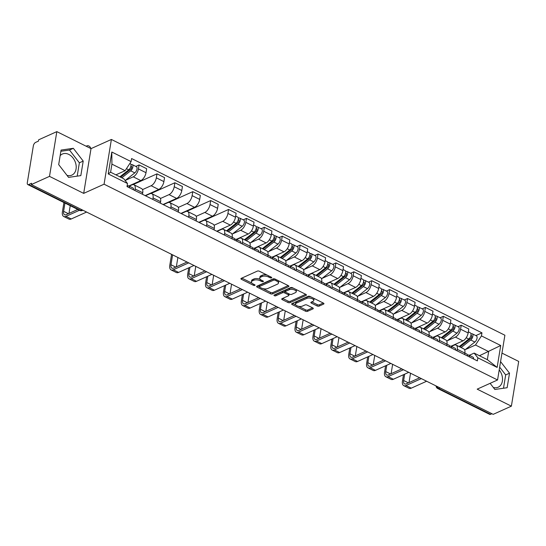 <?xml version="1.0" encoding="UTF-8"?>
<svg xmlns="http://www.w3.org/2000/svg" width="546" height="546" viewBox="0 0 546 546"><rect width="100%" height="100%" fill="white"/><g stroke="black" fill="none" stroke-linecap="round" stroke-linejoin="round"><path stroke-width="0.82" d="M271.519 277.88A1.017 0.464 -170.7 0 0 271.737 277.655A1.017 0.464 -170.7 0 0 271.362 277.204L259.398 271.253A1.454 0.655 -170.7 0 0 257.371 271.096L241.23 278.371A1.454 0.655 -170.7 0 0 240.922 278.699A1.454 0.655 -170.7 0 0 241.455 279.334L253.419 285.285A1.017 0.464 -170.7 0 0 254.839 285.394A1.017 0.464 -170.7 0 0 255.057 285.169A1.017 0.464 -170.7 0 0 254.675 284.725L253.132 283.954A4.655 2.109 -170.7 0 1 251.406 281.907A4.655 2.109 -170.7 0 1 252.395 280.869L253.74 280.262A4.655 2.109 -170.7 0 1 260.217 280.76L261.766 281.531A1.017 0.464 -170.7 0 0 263.179 281.64A1.017 0.464 -170.7 0 0 263.397 281.408A1.017 0.464 -170.7 0 0 263.022 280.965L261.473 280.194A4.655 2.109 -170.7 0 1 259.746 278.146A4.655 2.109 -170.7 0 1 260.735 277.109L262.08 276.501A4.655 2.109 -170.7 0 1 268.557 276.999L270.106 277.771A1.017 0.464 -170.7 0 0 271.519 277.88M60.149 155.685A11.562 8.518 -114.3 0 1 62.36 154.033A11.562 8.518 -114.3 0 1 68.776 154.402A11.562 8.518 -114.3 0 1 76.065 165.083A11.562 8.518 -114.3 0 1 71.86 175.116A11.562 8.518 -114.3 0 1 67.008 175.362M317.089 305.951A1.454 0.655 -170.7 0 0 319.117 306.108L323.642 304.067A1.454 0.655 -170.7 0 0 323.955 303.74A1.454 0.655 -170.7 0 0 323.416 303.105L310.128 296.492A1.454 0.655 -170.7 0 0 308.101 296.335L291.96 303.61A1.454 0.655 -170.7 0 0 291.646 303.938A1.454 0.655 -170.7 0 0 292.185 304.572L305.473 311.186A1.454 0.655 -170.7 0 0 307.5 311.343L312.967 308.879A1.454 0.655 -170.7 0 0 313.281 308.551A1.454 0.655 -170.7 0 0 312.742 307.91L307.057 305.084A1.454 0.655 -170.7 0 0 305.03 304.927L302.32 306.149A3.89 1.761 -170.7 0 1 297.898 306.129A3.89 1.761 -170.7 0 1 295.468 304.02A3.89 1.761 -170.7 0 1 296.294 303.153L306.92 298.362A3.89 1.761 -170.7 0 1 311.336 298.389A3.89 1.761 -170.7 0 1 313.773 300.491A3.89 1.761 -170.7 0 1 312.947 301.358L311.172 302.156A1.454 0.655 -170.7 0 0 310.865 302.484A1.454 0.655 -170.7 0 0 311.404 303.126L317.089 305.951L317.301 304.648A1.454 0.655 -170.7 0 0 319.328 304.805L323.266 303.03M83.688 193.38L91.018 148.635L56.832 131.627L49.502 176.365L83.688 193.38L104.068 184.193L497.563 379.975L477.184 389.155L511.377 406.163L493.188 414.353L31.32 184.562L31.532 183.258L28.699 184.534L80.671 210.387A2.962 2.184 65.7 0 0 82.316 210.483L82.896 210.224M49.502 176.365L31.32 184.562M288.622 286.643A1.454 0.655 -170.7 0 0 288.93 286.316A1.454 0.655 -170.7 0 0 288.39 285.681L275.102 279.067A1.454 0.655 -170.7 0 0 273.082 278.91L256.941 286.186A1.454 0.655 -170.7 0 0 256.627 286.514A1.454 0.655 -170.7 0 0 257.166 287.148L270.454 293.762A1.454 0.655 -170.7 0 0 272.474 293.919L288.622 286.643L288.738 285.913M292.615 287.783L305.903 294.39A1.454 0.655 -170.7 0 1 306.442 295.031A1.454 0.655 -170.7 0 1 306.135 295.359L289.987 302.627A1.454 0.655 -170.7 0 1 287.967 302.477L282.275 299.645A1.454 0.655 -170.7 0 1 281.736 299.003A1.454 0.655 -170.7 0 1 282.05 298.682L288.595 295.727A1.454 0.655 -170.7 0 0 288.909 295.406A1.454 0.655 -170.7 0 0 288.37 294.765L284.596 292.888A1.454 0.655 -170.7 0 0 282.569 292.731L275.757 295.802A1.017 0.464 -170.7 0 1 274.597 295.796A1.017 0.464 -170.7 0 1 273.962 295.25A1.017 0.464 -170.7 0 1 274.181 295.017L290.595 287.626A1.454 0.655 -170.7 0 1 292.615 287.783M499.208 369.929A11.562 8.518 -114.3 0 1 498.164 387.216A11.562 8.518 -114.3 0 1 493.318 387.462M56.832 131.627L38.643 139.817L38.432 141.127L35.599 142.404A2.962 1.488 -63.5 0 0 33.347 145.83L27.3 182.746A2.962 1.488 -63.5 0 0 27.805 184.575A2.962 1.488 -63.5 0 0 28.699 184.534M91.018 148.635L111.391 139.455L504.893 335.23L497.563 379.975M511.377 406.163L518.7 361.425L501.965 353.098M491.919 413.725L490.567 414.325A2.962 1.488 116.5 0 1 489.68 414.373L437.708 388.513A2.962 1.488 -63.5 0 0 438.602 388.472L490.567 414.325M129.231 186.118L131.927 184.91A6.818 3.426 116.5 0 1 133.982 184.801A6.818 3.426 116.5 0 1 135.149 189.012L134.903 190.506M128.904 185.954L140.82 180.59A6.818 3.426 -63.5 0 0 146.007 172.693L138.438 168.926A6.818 3.426 116.5 0 1 133.251 176.822L125.252 180.426M138.438 168.926L139.087 164.947L135.838 166.414M142.472 194.274L142.718 192.779A6.818 3.426 -63.5 0 0 141.55 188.568L133.982 184.801M146.007 172.693L146.656 168.714L139.087 164.947M145.475 195.768L149.822 193.81A6.818 3.426 116.5 0 1 151.877 193.707A6.818 3.426 116.5 0 1 153.044 197.918L152.798 199.413M133.094 184.616L156.982 173.853L156.333 177.832A6.818 3.426 116.5 0 1 151.146 185.722L142.492 189.619M160.367 203.18L160.613 201.686A6.818 3.426 -63.5 0 0 159.446 197.475L151.877 193.707M145.147 195.605L158.715 189.489A6.818 3.426 -63.5 0 0 163.902 181.6L164.558 177.621L156.982 173.853M163.37 204.675L167.718 202.716A6.818 3.426 116.5 0 1 169.772 202.614A6.818 3.426 116.5 0 1 170.939 206.825L170.693 208.319M150.989 193.523L174.877 182.753L174.229 186.732A6.818 3.426 116.5 0 1 169.042 194.629L160.394 198.526M178.269 212.087L178.508 210.592A6.818 3.426 -63.5 0 0 177.341 206.381L169.772 202.614M163.042 204.511L176.617 198.396A6.818 3.426 -63.5 0 0 181.798 190.499L182.453 186.52L174.877 182.753M181.265 213.575L185.613 211.623A6.818 3.426 116.5 0 1 187.667 211.514A6.818 3.426 116.5 0 1 188.834 215.725L188.588 217.219M168.885 202.423L192.779 191.66L192.124 195.639A6.818 3.426 116.5 0 1 186.937 203.535L178.289 207.432M196.164 220.987L196.41 219.492A6.818 3.426 -63.5 0 0 195.243 215.281L187.667 211.514M180.938 213.411L194.512 207.303A6.818 3.426 -63.5 0 0 199.7 199.406L200.348 195.427L192.779 191.66M199.167 222.481L203.515 220.523A6.818 3.426 116.5 0 1 205.569 220.42A6.818 3.426 116.5 0 1 206.729 224.631L206.49 226.126M186.78 211.329L210.674 200.566L210.019 204.545A6.818 3.426 116.5 0 1 204.839 212.435L196.185 216.332M214.059 229.893L214.305 228.399A6.818 3.426 -63.5 0 0 213.138 224.188L205.569 220.42M198.833 222.318L212.408 216.202A6.818 3.426 -63.5 0 0 217.595 208.313L218.243 204.334L210.674 200.566M217.062 231.388L221.41 229.429A6.818 3.426 116.5 0 1 223.464 229.327A6.818 3.426 116.5 0 1 224.631 233.531L224.386 235.033M204.682 220.236L228.569 209.466L227.921 213.445A6.818 3.426 116.5 0 1 222.734 221.342L214.08 225.239M231.954 238.793L232.2 237.298A6.818 3.426 -63.5 0 0 231.033 233.094L223.464 229.327M216.735 231.224L230.303 225.109A6.818 3.426 -63.5 0 0 235.49 217.212L236.138 213.233L228.569 209.466M236.616 239.544L239.305 238.329A6.818 3.426 116.5 0 1 241.359 238.227A6.818 3.426 116.5 0 1 242.526 242.438L242.281 243.932M243.216 219.833L246.464 218.373L245.816 222.352A6.818 3.426 116.5 0 1 240.629 230.248L232.63 233.845M249.85 247.7L250.095 246.205A6.818 3.426 -63.5 0 0 248.928 241.994L241.359 238.227M236.281 239.38L248.198 234.009A6.818 3.426 -63.5 0 0 253.385 226.119L254.04 222.14L246.464 218.373M254.511 248.45L257.2 247.236A6.818 3.426 116.5 0 1 259.254 247.133A6.818 3.426 116.5 0 1 260.422 251.344L260.176 252.839M261.111 228.74L264.36 227.279L263.711 231.258A6.818 3.426 116.5 0 1 258.524 239.148L250.525 242.752M267.752 256.606L267.99 255.112A6.818 3.426 -63.5 0 0 266.83 250.901L259.254 247.133M254.183 248.287L266.1 242.915A6.818 3.426 -63.5 0 0 271.28 235.019L271.935 231.047L264.36 227.279M272.406 257.35L275.095 256.142A6.818 3.426 116.5 0 1 277.15 256.033A6.818 3.426 116.5 0 1 278.317 260.244L278.071 261.739M279.013 237.647L282.262 236.179L281.606 240.158A6.818 3.426 116.5 0 1 276.419 248.055L268.427 251.658M285.647 265.506L285.892 264.011A6.818 3.426 -63.5 0 0 284.725 259.8L277.15 256.033M272.079 257.186L283.995 251.822A6.818 3.426 -63.5 0 0 289.182 243.925L289.83 239.947L282.262 236.179M290.301 266.257L292.997 265.042A6.818 3.426 116.5 0 1 295.052 264.94A6.818 3.426 116.5 0 1 296.212 269.151L295.973 270.645M296.908 246.546L300.157 245.086L299.501 249.065A6.818 3.426 116.5 0 1 294.321 256.954L286.322 260.558M303.542 274.413L303.788 272.918A6.818 3.426 -63.5 0 0 302.62 268.707L295.052 264.94M289.974 266.093L301.89 260.722A6.818 3.426 -63.5 0 0 307.077 252.832L307.726 248.853L300.157 245.086M308.197 275.164L310.892 273.949A6.818 3.426 116.5 0 1 312.947 273.846A6.818 3.426 116.5 0 1 314.114 278.057L313.868 279.552M314.803 255.453L318.052 253.992L317.403 257.965A6.818 3.426 116.5 0 1 312.216 265.861L304.218 269.465M321.437 283.319L321.683 281.825A6.818 3.426 -63.5 0 0 320.516 277.614L312.947 273.846M307.869 275L319.785 269.628A6.818 3.426 -63.5 0 0 324.972 261.732L325.628 257.753L318.052 253.992M326.099 284.063L328.788 282.855A6.818 3.426 116.5 0 1 330.842 282.746A6.818 3.426 116.5 0 1 332.009 286.957L331.763 288.452M332.698 264.36L335.947 262.892L335.299 266.871A6.818 3.426 116.5 0 1 330.112 274.768L322.113 278.371M339.332 292.219L339.578 290.725A6.818 3.426 -63.5 0 0 338.411 286.514L330.842 282.746M325.764 283.9L337.681 278.535A6.818 3.426 -63.5 0 0 342.868 270.639L343.523 266.66L335.947 262.892M343.994 292.97L346.683 291.755A6.818 3.426 116.5 0 1 348.737 291.653A6.818 3.426 116.5 0 1 349.904 295.864L349.658 297.358M350.593 273.259L353.849 271.799L353.194 275.778A6.818 3.426 116.5 0 1 348.007 283.667L340.015 287.271M357.234 301.126L357.48 299.631A6.818 3.426 -63.5 0 0 356.313 295.42L348.737 291.653M343.666 292.806L355.582 287.435A6.818 3.426 -63.5 0 0 360.769 279.545L361.418 275.566L353.849 271.799M361.889 301.877L364.578 300.662A6.818 3.426 116.5 0 1 366.632 300.559A6.818 3.426 116.5 0 1 367.799 304.77L367.554 306.265M368.495 282.166L371.744 280.699L371.089 284.678A6.818 3.426 116.5 0 1 365.902 292.574L357.91 296.178M375.129 310.032L375.375 308.531A6.818 3.426 -63.5 0 0 374.208 304.327L366.632 300.559M361.561 301.713L373.478 296.341A6.818 3.426 -63.5 0 0 378.665 288.445L379.313 284.466L371.744 280.699M379.784 310.776L382.48 309.568A6.818 3.426 116.5 0 1 384.534 309.459A6.818 3.426 116.5 0 1 385.701 313.67L385.456 315.165M386.391 291.073L389.639 289.605L388.991 293.584A6.818 3.426 116.5 0 1 383.804 301.481L375.805 305.084M393.024 318.932L393.27 317.438A6.818 3.426 -63.5 0 0 392.103 313.227L384.534 309.459M379.456 310.613L391.373 305.248A6.818 3.426 -63.5 0 0 396.56 297.352L397.208 293.373L389.639 289.605M397.679 319.683L400.375 318.468A6.818 3.426 116.5 0 1 402.429 318.366A6.818 3.426 116.5 0 1 403.596 322.577L403.351 324.071M404.286 299.972L407.534 298.512L406.886 302.491A6.818 3.426 116.5 0 1 401.699 310.381L393.7 313.984M410.92 327.839L411.165 326.344A6.818 3.426 -63.5 0 0 409.998 322.133L402.429 318.366M397.352 319.519L409.268 314.148A6.818 3.426 -63.5 0 0 414.455 306.258L415.11 302.279L407.534 298.512M415.581 328.583L418.27 327.375A6.818 3.426 116.5 0 1 420.324 327.272A6.818 3.426 116.5 0 1 421.492 331.477L421.246 332.978M422.181 308.879L425.43 307.412L424.781 311.391A6.818 3.426 116.5 0 1 419.594 319.287L411.595 322.891M428.822 336.739L429.06 335.244A6.818 3.426 -63.5 0 0 427.893 331.04L420.324 327.272M415.247 328.419L427.17 323.055A6.818 3.426 -63.5 0 0 432.35 315.158L433.005 311.179L425.43 307.412M433.476 337.489L436.165 336.275A6.818 3.426 116.5 0 1 438.22 336.172A6.818 3.426 116.5 0 1 439.387 340.383L439.141 341.878M440.076 317.779L443.332 316.318L442.676 320.297A6.818 3.426 116.5 0 1 437.489 328.187L429.497 331.791M446.717 345.645L446.962 344.151A6.818 3.426 -63.5 0 0 445.795 339.94L438.22 336.172M433.149 337.326L445.065 331.954A6.818 3.426 -63.5 0 0 450.252 324.065L450.9 320.086L443.332 316.318M451.371 346.396L454.067 345.181A6.818 3.426 116.5 0 1 456.122 345.079A6.818 3.426 116.5 0 1 457.282 349.29L457.043 350.785M457.978 326.685L461.227 325.225L460.571 329.197A6.818 3.426 116.5 0 1 455.391 337.094L447.392 340.697M464.612 354.552L464.858 353.057A6.818 3.426 -63.5 0 0 463.69 348.846L456.122 345.079M451.044 346.232L462.96 340.861A6.818 3.426 -63.5 0 0 468.147 332.964L468.796 328.992L461.227 325.225M115.895 174.85L125.116 170.693L111.923 164.128L110.599 172.215L123.792 178.781L127.505 183.511L127 186.582L477.361 360.892L477.866 357.828L474.153 353.098L487.346 359.664L488.67 351.576L475.477 345.011L465.288 349.604M127.505 183.511L108.231 173.921L111.821 152.013L131.095 161.602L125.116 170.693M475.477 345.011L481.456 335.913L481.954 332.848L131.593 158.531L131.095 161.602M481.456 335.913L500.723 345.502L497.14 367.417L477.866 357.828M104.068 184.193L111.391 139.455M83.21 161.084L73.328 148.307L61.07 150.068L58.688 164.605L68.571 177.382L80.828 175.621L83.21 161.084L79.368 162.817L69.492 150.041L60.872 151.276M490.117 383.326L494.874 389.482L507.138 387.721L509.514 373.184L500.566 361.616M479.443 355.733L500.723 345.502M469.267 355.296L474.153 353.098M475.873 335.592L481.954 332.848M108.231 173.921L110.599 172.215M111.821 152.013L111.923 164.128M487.346 359.664L497.14 367.417M77.191 176.14L79.368 162.817M69.492 150.041L73.328 148.307M503.494 388.24L505.678 374.918L499.665 367.137M505.678 374.918L509.514 373.184M267.117 275.095A4.655 2.109 -170.7 0 0 262.298 275.198L262.08 276.501M259.746 278.146L259.957 276.842A4.655 2.109 -170.7 0 1 260.954 275.805L262.298 275.198M260.285 279.388A4.655 2.109 -170.7 0 0 253.958 278.958L253.74 280.262M251.406 281.907L251.617 280.603A4.655 2.109 -170.7 0 1 252.607 279.559L253.958 278.958M241.817 278.105L251.945 283.142M262.947 288.616L270.666 292.458A1.454 0.655 -170.7 0 0 272.693 292.615L288.247 285.606M257.528 285.92L259.282 286.793M275.088 280.248A1.017 0.464 -170.7 0 0 273.669 280.139L259.5 286.527A1.017 0.464 -170.7 0 0 259.282 286.752A1.017 0.464 -170.7 0 0 259.664 287.203L261.295 288.015A4.655 2.109 -170.7 0 0 267.765 288.513L277.457 284.152A4.655 2.109 -170.7 0 0 278.446 283.108A4.655 2.109 -170.7 0 0 276.72 281.06L275.088 280.248L275.266 279.149M274.024 278.788A1.017 0.464 -170.7 0 0 273.887 278.835L273.669 280.139M259.282 286.752L259.5 285.449A1.017 0.464 -170.7 0 1 259.712 285.224L273.887 278.835M278.446 283.108L278.658 281.804A4.655 2.109 -170.7 0 0 278.119 280.569M305.753 294.314L290.199 301.324L289.987 302.627M282.637 298.416L288.179 301.167A1.454 0.655 -170.7 0 0 290.199 301.324M288.909 295.406L289.121 294.103A1.454 0.655 -170.7 0 0 289.107 293.939M285.326 291.844L284.807 291.584A1.454 0.655 -170.7 0 0 282.787 291.428L275.969 294.499L275.757 295.802M275.17 294.574A1.017 0.464 -170.7 0 0 275.969 294.499M295.393 292.67A3.89 1.761 -170.7 0 0 296.219 291.796A3.89 1.761 -170.7 0 0 293.782 289.694A3.89 1.761 -170.7 0 0 289.366 289.673L285.619 291.359A1.454 0.655 -170.7 0 0 285.312 291.687A1.454 0.655 -170.7 0 0 285.851 292.322L289.626 294.198A1.454 0.655 -170.7 0 0 291.646 294.355L295.393 292.67M296.219 291.796L296.43 290.492A3.89 1.761 -170.7 0 0 295.973 289.448M293.639 288.288A3.89 1.761 -170.7 0 0 289.578 288.37L289.366 289.673M285.312 291.687L285.524 290.376A1.454 0.655 -170.7 0 1 285.838 290.056L289.578 288.37M311.766 301.89L317.301 304.648M313.773 300.491L313.991 299.188A3.89 1.761 -170.7 0 0 313.609 298.225M311.022 296.935A3.89 1.761 -170.7 0 0 307.132 297.058L306.92 298.362M295.468 304.02L295.679 302.716A3.89 1.761 -170.7 0 1 296.505 301.849L307.132 297.058M298.43 306.272L305.692 309.882A1.454 0.655 -170.7 0 0 307.712 310.039L312.592 307.842M292.547 303.344L295.843 304.982M90.861 148.56A3.406 2.512 65.7 0 0 86.944 145.857A3.406 2.512 65.7 0 0 86.329 146.301M120.646 177.218L130.637 169.321A1.781 0.894 -63.5 0 0 131.647 167.677A1.781 0.894 -63.5 0 0 131.388 166.353A1.781 0.894 -63.5 0 0 130.856 166.38L130.883 166.209M121.833 177.805L130.685 170.816A3.706 1.863 -63.5 0 0 132.78 167.39A3.706 1.863 -63.5 0 0 132.248 164.626A3.706 1.863 -63.5 0 0 131.129 164.68L130.924 164.578M125.143 180.508L134.814 172.87A3.706 1.863 -63.5 0 0 136.916 169.444A3.706 1.863 -63.5 0 0 136.377 166.68L132.248 164.626M124.604 173.109L127.491 171.806M130.842 166.373L131.688 166.796M119.881 176.836L128.733 169.847A3.706 1.863 -63.5 0 0 130.835 166.414A3.706 1.863 -63.5 0 0 130.296 163.657L129.88 163.445M130.965 165.691L131.129 164.68M127.218 185.278A3.706 1.863 116.5 0 1 127.498 186.828M64.954 203.057L63.602 211.316A5.556 2.791 -63.5 0 0 64.551 214.749A5.556 2.791 -63.5 0 0 66.23 214.66L77.798 209.452M127.443 185.838L128.235 185.79A3.706 1.863 116.5 0 1 128.767 185.886A3.706 1.863 116.5 0 1 129.45 187.797M128.767 185.886L132.896 187.94A3.706 1.863 116.5 0 1 133.579 189.851M79.457 210.271L65.95 216.359A7.487 3.761 116.5 0 1 63.691 216.475A7.487 3.761 116.5 0 1 62.415 211.848L63.937 202.552M86.596 212.06L71.226 218.98A7.487 3.761 116.5 0 1 68.973 219.096L63.691 216.475M70.229 205.685L68.96 213.431M227.286 231.224L238.015 222.748A1.781 0.894 -63.5 0 0 239.025 221.103A1.781 0.894 -63.5 0 0 238.773 219.779A1.781 0.894 -63.5 0 0 238.233 219.806L238.261 219.629M228.474 231.818L238.063 224.242A3.706 1.863 -63.5 0 0 240.165 220.809A3.706 1.863 -63.5 0 0 239.626 218.052A3.706 1.863 -63.5 0 0 238.513 218.107L238.309 218.004M232.05 234.309L242.192 226.297A3.706 1.863 -63.5 0 0 244.294 222.864A3.706 1.863 -63.5 0 0 243.755 220.106L239.626 218.052M231.982 226.535L234.869 225.232M226.522 230.849L236.111 223.273A3.706 1.863 -63.5 0 0 238.213 219.84A3.706 1.863 -63.5 0 0 237.681 217.083L235.674 216.086M221.765 229.286L222.741 228.515M238.349 219.117L238.513 218.107M232.193 237.346L234.193 238.343A3.706 1.863 116.5 0 1 234.876 240.247M172.597 254.852L170.98 264.742A5.556 2.791 -63.5 0 0 171.935 268.175A5.556 2.791 -63.5 0 0 173.608 268.086L187.039 262.032M234.821 239.264L235.613 239.216A3.706 1.863 116.5 0 1 236.145 239.312A3.706 1.863 116.5 0 1 236.827 241.223M236.145 239.312L240.274 241.366A3.706 1.863 116.5 0 1 240.957 243.277M188.684 262.865L173.328 269.785A7.487 3.761 116.5 0 1 171.075 269.895A7.487 3.761 116.5 0 1 169.792 265.274L171.581 254.347M193.973 265.486L178.603 272.406A7.487 3.761 116.5 0 1 176.351 272.522L171.075 269.895M177.88 257.48L176.344 266.858M245.181 240.131L255.917 231.654A1.781 0.894 -63.5 0 0 256.92 230.002A1.781 0.894 -63.5 0 0 256.668 228.678A1.781 0.894 -63.5 0 0 256.129 228.706L256.156 228.535M246.369 240.718L255.958 233.149A3.706 1.863 -63.5 0 0 258.06 229.716A3.706 1.863 -63.5 0 0 257.521 226.959A3.706 1.863 -63.5 0 0 256.408 227.013L256.204 226.911M249.945 243.216L260.087 235.203A3.706 1.863 -63.5 0 0 262.189 231.77A3.706 1.863 -63.5 0 0 261.657 229.013L257.521 226.959M249.877 235.442L252.771 234.138M256.122 228.699L256.968 229.122M244.417 239.749L254.013 232.18A3.706 1.863 -63.5 0 0 256.108 228.747A3.706 1.863 -63.5 0 0 255.576 225.983L253.569 224.986M239.66 238.192L240.636 237.421M256.245 228.016L256.408 227.013M250.088 246.253L252.095 247.249A3.706 1.863 116.5 0 1 252.771 249.153M189.912 267.315L188.875 273.642A5.556 2.791 -63.5 0 0 189.831 277.075A5.556 2.791 -63.5 0 0 191.503 276.993L204.934 270.939M252.723 248.171L253.508 248.116A3.706 1.863 116.5 0 1 254.04 248.218A3.706 1.863 116.5 0 1 254.723 250.123M254.04 248.218L258.169 250.273A3.706 1.863 116.5 0 1 258.852 252.177M206.579 271.772L191.223 278.685A7.487 3.761 116.5 0 1 188.971 278.801A7.487 3.761 116.5 0 1 187.688 274.181L188.725 267.847M211.868 274.392L196.505 281.313A7.487 3.761 116.5 0 1 194.246 281.429L188.971 278.801M195.775 266.38L194.24 275.757M263.076 249.031L273.812 240.554A1.781 0.894 -63.5 0 0 274.822 238.909A1.781 0.894 -63.5 0 0 274.563 237.585A1.781 0.894 -63.5 0 0 274.024 237.612L274.058 237.442M264.264 249.624L273.853 242.049A3.706 1.863 -63.5 0 0 275.955 238.622A3.706 1.863 -63.5 0 0 275.423 235.858A3.706 1.863 -63.5 0 0 274.304 235.913L274.099 235.811M267.84 252.115L277.989 244.11A3.706 1.863 -63.5 0 0 280.084 240.677A3.706 1.863 -63.5 0 0 279.552 237.913L275.423 235.858M267.772 244.342L270.666 243.045M262.312 248.655L271.908 241.079A3.706 1.863 -63.5 0 0 274.003 237.647A3.706 1.863 -63.5 0 0 273.471 234.889L271.471 233.893M257.555 247.099L258.538 246.321M274.14 236.923L274.304 235.913M267.984 255.153L269.99 256.149A3.706 1.863 116.5 0 1 270.673 258.06M207.814 276.215L206.777 282.548A5.556 2.791 -63.5 0 0 207.726 285.981A5.556 2.791 -63.5 0 0 209.398 285.892L222.829 279.845M270.618 257.07L271.403 257.023A3.706 1.863 116.5 0 1 271.942 257.118A3.706 1.863 116.5 0 1 272.618 259.029M271.942 257.118L276.071 259.173A3.706 1.863 116.5 0 1 276.754 261.084M224.481 280.671L209.125 287.592A7.487 3.761 116.5 0 1 206.866 287.708A7.487 3.761 116.5 0 1 205.589 283.081L206.62 276.754M229.764 283.292L214.401 290.219A7.487 3.761 116.5 0 1 212.141 290.329L206.866 287.708M213.67 275.286L212.135 284.664M280.972 257.937L291.707 249.461A1.781 0.894 -63.5 0 0 292.717 247.816A1.781 0.894 -63.5 0 0 292.458 246.492A1.781 0.894 -63.5 0 0 291.926 246.519L291.953 246.342M282.159 258.531L291.755 250.955A3.706 1.863 -63.5 0 0 293.85 247.522A3.706 1.863 -63.5 0 0 293.318 244.765A3.706 1.863 -63.5 0 0 292.199 244.82L291.994 244.717M285.735 261.022L295.884 253.01A3.706 1.863 -63.5 0 0 297.98 249.577A3.706 1.863 -63.5 0 0 297.447 246.819L293.318 244.765M285.667 253.248L288.561 251.945M291.912 246.512L292.758 246.935M280.214 257.562L289.803 249.986A3.706 1.863 -63.5 0 0 291.905 246.553A3.706 1.863 -63.5 0 0 291.366 243.796L289.366 242.799M275.45 255.999L276.433 255.228M292.035 245.823L292.199 244.82M298.867 266.844L309.602 258.367A1.781 0.894 -63.5 0 0 310.613 256.716A1.781 0.894 -63.5 0 0 310.353 255.391A1.781 0.894 -63.5 0 0 309.821 255.419L309.848 255.248M300.061 267.431L309.65 259.862A3.706 1.863 -63.5 0 0 311.752 256.429A3.706 1.863 -63.5 0 0 311.213 253.665A3.706 1.863 -63.5 0 0 310.101 253.726L309.889 253.624M303.631 269.929L313.779 261.916A3.706 1.863 -63.5 0 0 315.881 258.483A3.706 1.863 -63.5 0 0 315.342 255.719L311.213 253.665M303.569 262.155L306.456 260.851M298.109 266.462L307.698 258.893A3.706 1.863 -63.5 0 0 309.8 255.46A3.706 1.863 -63.5 0 0 309.261 252.696L307.262 251.699M293.352 264.906L294.328 264.134M309.93 254.729L310.101 253.726M316.769 275.744L327.504 267.267A1.781 0.894 -63.5 0 0 328.508 265.622A1.781 0.894 -63.5 0 0 328.255 264.298A1.781 0.894 -63.5 0 0 327.716 264.325L327.743 264.155M317.956 276.337L327.545 268.762A3.706 1.863 -63.5 0 0 329.647 265.336A3.706 1.863 -63.5 0 0 329.108 262.571A3.706 1.863 -63.5 0 0 327.996 262.626L327.791 262.524M321.533 278.829L331.675 270.816A3.706 1.863 -63.5 0 0 333.777 267.39A3.706 1.863 -63.5 0 0 333.237 264.626L329.108 262.571M321.464 271.055L324.351 269.751M316.004 275.368L325.593 267.793A3.706 1.863 -63.5 0 0 327.696 264.36A3.706 1.863 -63.5 0 0 327.163 261.602L325.157 260.606M311.247 273.812L312.223 273.034M327.832 263.636L327.996 262.626M334.664 284.65L345.4 276.174A1.781 0.894 -63.5 0 0 346.403 274.529A1.781 0.894 -63.5 0 0 346.15 273.198A1.781 0.894 -63.5 0 0 345.611 273.225L345.638 273.055M335.851 285.244L345.441 277.668A3.706 1.863 -63.5 0 0 347.543 274.235A3.706 1.863 -63.5 0 0 347.01 271.478A3.706 1.863 -63.5 0 0 345.891 271.533L345.686 271.43M339.428 287.735L349.57 279.723A3.706 1.863 -63.5 0 0 351.672 276.29A3.706 1.863 -63.5 0 0 351.139 273.532L347.01 271.478M339.359 279.962L342.253 278.658M333.899 284.268L343.495 276.699A3.706 1.863 -63.5 0 0 345.591 273.266A3.706 1.863 -63.5 0 0 345.058 270.509L343.052 269.512M329.142 282.712L330.125 281.941M345.727 272.536L345.891 271.533M352.559 293.557L363.295 285.08A1.781 0.894 -63.5 0 0 364.305 283.429A1.781 0.894 -63.5 0 0 364.046 282.105A1.781 0.894 -63.5 0 0 363.513 282.132L363.54 281.961M353.747 294.144L363.343 286.575A3.706 1.863 -63.5 0 0 365.438 283.142A3.706 1.863 -63.5 0 0 364.905 280.378A3.706 1.863 -63.5 0 0 363.786 280.439L363.581 280.337M357.323 296.642L367.472 288.629A3.706 1.863 -63.5 0 0 369.567 285.196A3.706 1.863 -63.5 0 0 369.035 282.432L364.905 280.378M357.255 288.868L360.148 287.565M363.5 282.125L364.346 282.548M351.801 293.175L361.391 285.599A3.706 1.863 -63.5 0 0 363.486 282.173A3.706 1.863 -63.5 0 0 362.953 279.409L360.954 278.412M347.038 291.619L348.02 290.841M363.622 281.443L363.786 280.439M370.454 302.457L381.19 293.98A1.781 0.894 -63.5 0 0 382.2 292.335A1.781 0.894 -63.5 0 0 381.941 291.011A1.781 0.894 -63.5 0 0 381.408 291.038L381.436 290.861M371.642 303.05L381.238 295.475A3.706 1.863 -63.5 0 0 383.333 292.042A3.706 1.863 -63.5 0 0 382.801 289.284A3.706 1.863 -63.5 0 0 381.681 289.339L381.477 289.237M375.218 305.542L385.367 297.529A3.706 1.863 -63.5 0 0 387.469 294.103A3.706 1.863 -63.5 0 0 386.93 291.339L382.801 289.284M375.157 297.768L378.044 296.464M381.395 291.032L382.241 291.455M369.697 302.081L379.286 294.506A3.706 1.863 -63.5 0 0 381.388 291.073A3.706 1.863 -63.5 0 0 380.849 288.315L378.849 287.319M364.933 300.518L365.916 299.747M381.517 290.349L381.681 289.339M388.349 311.363L399.085 302.887A1.781 0.894 -63.5 0 0 400.095 301.242A1.781 0.894 -63.5 0 0 399.836 299.911A1.781 0.894 -63.5 0 0 399.303 299.938L399.331 299.768M389.544 311.957L399.133 304.381A3.706 1.863 -63.5 0 0 401.235 300.948A3.706 1.863 -63.5 0 0 400.696 298.191A3.706 1.863 -63.5 0 0 399.583 298.246L399.379 298.143M393.113 314.448L403.262 306.436A3.706 1.863 -63.5 0 0 405.364 303.003A3.706 1.863 -63.5 0 0 404.825 300.245L400.696 298.191M393.052 306.675L395.939 305.371M387.592 310.981L397.181 303.412A3.706 1.863 -63.5 0 0 399.283 299.979A3.706 1.863 -63.5 0 0 398.744 297.215L396.744 296.219M382.835 309.425L383.811 308.654M399.413 299.249L399.583 298.246M406.251 320.263L416.987 311.786A1.781 0.894 -63.5 0 0 417.99 310.142A1.781 0.894 -63.5 0 0 417.738 308.818A1.781 0.894 -63.5 0 0 417.199 308.845L417.226 308.674M407.439 320.857L417.028 313.288A3.706 1.863 -63.5 0 0 419.13 309.855A3.706 1.863 -63.5 0 0 418.591 307.091A3.706 1.863 -63.5 0 0 417.478 307.145L417.274 307.05M411.015 323.348L421.157 315.342A3.706 1.863 -63.5 0 0 423.259 311.909A3.706 1.863 -63.5 0 0 422.727 309.145L418.591 307.091M410.947 315.574L413.834 314.278M417.192 308.838L418.038 309.261M405.487 319.888L415.076 312.312A3.706 1.863 -63.5 0 0 417.178 308.886A3.706 1.863 -63.5 0 0 416.646 306.122L414.639 305.125M400.73 318.332L401.706 317.554M417.315 308.156L417.478 307.145M424.146 329.17L434.882 320.693A1.781 0.894 -63.5 0 0 435.892 319.048A1.781 0.894 -63.5 0 0 435.633 317.724A1.781 0.894 -63.5 0 0 435.094 317.752L435.121 317.574M425.334 329.764L434.923 322.188A3.706 1.863 -63.5 0 0 437.025 318.755A3.706 1.863 -63.5 0 0 436.493 315.998A3.706 1.863 -63.5 0 0 435.374 316.052L435.169 315.95M428.91 332.255L439.059 324.242A3.706 1.863 -63.5 0 0 441.154 320.809A3.706 1.863 -63.5 0 0 440.622 318.052L436.493 315.998M428.842 324.481L431.736 323.177M423.382 328.794L432.978 321.219A3.706 1.863 -63.5 0 0 435.073 317.786A3.706 1.863 -63.5 0 0 434.541 315.028L432.534 314.032M418.625 327.231L419.608 326.46M435.21 317.055L435.374 316.052M442.042 338.076L452.777 329.6A1.781 0.894 -63.5 0 0 453.787 327.948A1.781 0.894 -63.5 0 0 453.528 326.624A1.781 0.894 -63.5 0 0 452.996 326.651L453.023 326.481M443.229 338.663L452.825 331.094A3.706 1.863 -63.5 0 0 454.92 327.661A3.706 1.863 -63.5 0 0 454.388 324.897A3.706 1.863 -63.5 0 0 453.269 324.959L453.064 324.856M446.805 341.161L456.954 333.149A3.706 1.863 -63.5 0 0 459.05 329.716A3.706 1.863 -63.5 0 0 458.517 326.958L454.388 324.897M446.737 333.388L449.631 332.084M452.982 326.644L453.828 327.068M441.284 337.694L450.873 330.125A3.706 1.863 -63.5 0 0 452.975 326.692A3.706 1.863 -63.5 0 0 452.436 323.928L450.436 322.932M436.52 336.138L437.503 335.367M453.105 325.962L453.269 324.959M285.886 264.059L287.885 265.056A3.706 1.863 116.5 0 1 288.568 266.96M225.71 285.121L224.672 291.455A5.556 2.791 -63.5 0 0 225.621 294.881A5.556 2.791 -63.5 0 0 227.3 294.799L240.731 288.745M288.513 265.977L289.305 265.922A3.706 1.863 116.5 0 1 289.837 266.025A3.706 1.863 116.5 0 1 290.52 267.936M289.837 266.025L293.966 268.079A3.706 1.863 116.5 0 1 294.649 269.99M242.376 289.578L227.02 296.498A7.487 3.761 116.5 0 1 224.761 296.608A7.487 3.761 116.5 0 1 223.485 291.987L224.522 285.654M247.659 292.199L232.296 299.119A7.487 3.761 116.5 0 1 230.043 299.235L224.761 296.608M231.565 284.193L230.03 293.564M303.781 272.959L305.78 273.955A3.706 1.863 116.5 0 1 306.463 275.866M243.605 294.028L242.567 300.355A5.556 2.791 -63.5 0 0 243.516 303.788A5.556 2.791 -63.5 0 0 245.195 303.706L258.627 297.652M306.408 274.884L307.2 274.829A3.706 1.863 116.5 0 1 307.732 274.931A3.706 1.863 116.5 0 1 308.415 276.836M307.732 274.931L311.862 276.986A3.706 1.863 116.5 0 1 312.544 278.89M260.271 298.478L244.915 305.398A7.487 3.761 116.5 0 1 242.663 305.514A7.487 3.761 116.5 0 1 241.38 300.894L242.417 294.56M265.561 301.099L250.191 308.026A7.487 3.761 116.5 0 1 247.939 308.142L242.663 305.514M249.467 293.093L247.932 302.47M321.676 281.866L323.676 282.862A3.706 1.863 116.5 0 1 324.358 284.773M261.5 302.928L260.462 309.261A5.556 2.791 -63.5 0 0 261.418 312.694A5.556 2.791 -63.5 0 0 263.09 312.605L276.522 306.559M324.304 283.784L325.095 283.736A3.706 1.863 116.5 0 1 325.628 283.831A3.706 1.863 116.5 0 1 326.31 285.742M325.628 283.831L329.757 285.886A3.706 1.863 116.5 0 1 330.439 287.797M278.167 307.384L262.81 314.305A7.487 3.761 116.5 0 1 260.558 314.414A7.487 3.761 116.5 0 1 259.275 309.794L260.312 303.467M283.456 310.005L268.093 316.926A7.487 3.761 116.5 0 1 265.834 317.042L260.558 314.414M267.363 301.999L265.827 311.377M339.571 290.772L341.578 291.769A3.706 1.863 116.5 0 1 342.253 293.673M279.395 311.834L278.358 318.161A5.556 2.791 -63.5 0 0 279.313 321.594A5.556 2.791 -63.5 0 0 280.985 321.512L294.417 315.458M342.205 292.69L342.99 292.636A3.706 1.863 116.5 0 1 343.523 292.738A3.706 1.863 116.5 0 1 344.205 294.642M343.523 292.738L347.659 294.792A3.706 1.863 116.5 0 1 348.334 296.696M296.062 316.291L280.712 323.205A7.487 3.761 116.5 0 1 278.453 323.321A7.487 3.761 116.5 0 1 277.17 318.7L278.207 312.367M301.351 318.912L285.988 325.832A7.487 3.761 116.5 0 1 283.729 325.948L278.453 323.321M285.258 310.899L283.722 320.277M357.466 299.672L359.473 300.669A3.706 1.863 116.5 0 1 360.155 302.58M297.297 320.741L296.26 327.068A5.556 2.791 -63.5 0 0 297.208 330.501A5.556 2.791 -63.5 0 0 298.88 330.419L312.312 324.365M360.101 301.597L360.886 301.542A3.706 1.863 116.5 0 1 361.425 301.645A3.706 1.863 116.5 0 1 362.1 303.549M361.425 301.645L365.554 303.699A3.706 1.863 116.5 0 1 366.236 305.603M313.964 325.191L298.607 332.111A7.487 3.761 116.5 0 1 296.348 332.227A7.487 3.761 116.5 0 1 295.072 327.607L296.109 321.273M319.246 327.812L303.883 334.739A7.487 3.761 116.5 0 1 301.624 334.848L296.348 332.227M303.153 319.806L301.617 329.183M375.368 308.579L377.368 309.575A3.706 1.863 116.5 0 1 378.05 311.486M315.192 329.641L314.155 335.974A5.556 2.791 -63.5 0 0 315.103 339.407A5.556 2.791 -63.5 0 0 316.782 339.319L330.214 333.272M377.996 310.497L378.788 310.449A3.706 1.863 116.5 0 1 379.32 310.544A3.706 1.863 116.5 0 1 380.002 312.455M379.32 310.544L383.449 312.599A3.706 1.863 116.5 0 1 384.131 314.51M331.859 334.097L316.503 341.018A7.487 3.761 116.5 0 1 314.243 341.127A7.487 3.761 116.5 0 1 312.967 336.507L314.005 330.18M337.148 336.718L321.778 343.639A7.487 3.761 116.5 0 1 319.526 343.755L314.243 341.127M321.048 328.712L319.512 338.09M393.263 317.485L395.263 318.482A3.706 1.863 116.5 0 1 395.946 320.386M333.087 338.547L332.05 344.874A5.556 2.791 -63.5 0 0 332.999 348.307A5.556 2.791 -63.5 0 0 334.678 348.225L348.109 342.171M395.891 319.403L396.683 319.349A3.706 1.863 116.5 0 1 397.215 319.451A3.706 1.863 116.5 0 1 397.897 321.355M397.215 319.451L401.344 321.505A3.706 1.863 116.5 0 1 402.027 323.409M349.754 343.004L334.398 349.918A7.487 3.761 116.5 0 1 332.145 350.034A7.487 3.761 116.5 0 1 330.862 345.413L331.9 339.08M355.043 345.625L339.673 352.545A7.487 3.761 116.5 0 1 337.421 352.661L332.145 350.034M338.95 337.612L337.414 346.99M411.158 326.385L413.165 327.382A3.706 1.863 116.5 0 1 413.841 329.293M350.982 347.454L349.945 353.781A5.556 2.791 -63.5 0 0 350.901 357.214A5.556 2.791 -63.5 0 0 352.573 357.132L366.004 351.078M413.793 328.303L414.578 328.255A3.706 1.863 116.5 0 1 415.11 328.351A3.706 1.863 116.5 0 1 415.793 330.262M415.11 328.351L419.239 330.412A3.706 1.863 116.5 0 1 419.922 332.316M367.649 351.904L352.293 358.824A7.487 3.761 116.5 0 1 350.041 358.94A7.487 3.761 116.5 0 1 348.757 354.313L349.795 347.986M372.938 354.525L357.575 361.452A7.487 3.761 116.5 0 1 355.316 361.561L350.041 358.94M356.845 346.519L355.31 355.896M429.054 335.292L431.06 336.288A3.706 1.863 116.5 0 1 431.743 338.192M368.878 356.354L367.847 362.687A5.556 2.791 -63.5 0 0 368.796 366.12A5.556 2.791 -63.5 0 0 370.468 366.032L383.899 359.978M431.688 337.21L432.473 337.162A3.706 1.863 116.5 0 1 433.012 337.257A3.706 1.863 116.5 0 1 433.688 339.168M433.012 337.257L437.141 339.312A3.706 1.863 116.5 0 1 437.817 341.223M385.544 360.81L370.195 367.731A7.487 3.761 116.5 0 1 367.936 367.84A7.487 3.761 116.5 0 1 366.659 363.22L367.69 356.893M390.834 363.431L375.471 370.352A7.487 3.761 116.5 0 1 373.211 370.468L367.936 367.84M374.74 355.426L373.205 364.803M446.956 344.198L448.955 345.195A3.706 1.863 116.5 0 1 449.638 347.099M386.78 365.26L385.742 371.587A5.556 2.791 -63.5 0 0 386.691 375.02A5.556 2.791 -63.5 0 0 388.363 374.938L401.795 368.884M449.583 346.116L450.368 346.062A3.706 1.863 116.5 0 1 450.907 346.164A3.706 1.863 116.5 0 1 451.59 348.068M450.907 346.164L455.036 348.218A3.706 1.863 116.5 0 1 455.719 350.123M403.446 369.717L388.09 376.631A7.487 3.761 116.5 0 1 385.831 376.747A7.487 3.761 116.5 0 1 384.555 372.126L385.592 365.793M408.729 372.338L393.366 379.258A7.487 3.761 116.5 0 1 391.113 379.374L385.831 376.747M392.635 364.325L391.1 373.703M459.937 346.976L470.672 338.5A1.781 0.894 -63.5 0 0 471.683 336.855A1.781 0.894 -63.5 0 0 471.423 335.531A1.781 0.894 -63.5 0 0 470.891 335.558L470.918 335.387M461.131 347.57L470.72 339.994A3.706 1.863 -63.5 0 0 472.816 336.568A3.706 1.863 -63.5 0 0 472.283 333.804A3.706 1.863 -63.5 0 0 471.164 333.859L470.959 333.756M464.701 350.061L474.849 342.055A3.706 1.863 -63.5 0 0 476.951 338.622A3.706 1.863 -63.5 0 0 476.412 335.858L472.283 333.804M464.639 342.287L467.526 340.991M459.179 346.601L468.768 339.025A3.706 1.863 -63.5 0 0 470.87 335.592A3.706 1.863 -63.5 0 0 470.331 332.835L468.332 331.838M454.415 345.045L455.398 344.267M471 334.869L471.164 333.859M464.851 353.098L466.85 354.095A3.706 1.863 116.5 0 1 467.533 356.006M404.675 374.16L403.637 380.494A5.556 2.791 -63.5 0 0 404.586 383.927A5.556 2.791 -63.5 0 0 406.265 383.838L419.697 377.791M467.478 355.016L468.27 354.968A3.706 1.863 116.5 0 1 468.802 355.064A3.706 1.863 116.5 0 1 469.485 356.975M468.802 355.064L472.932 357.118A3.706 1.863 116.5 0 1 473.614 359.029M421.341 378.617L405.985 385.537A7.487 3.761 116.5 0 1 403.733 385.653A7.487 3.761 116.5 0 1 402.45 381.026L403.487 374.699M426.631 381.238L411.261 388.165A7.487 3.761 116.5 0 1 409.009 388.274L403.733 385.653M410.531 373.232L408.995 382.61M450.252 324.065L442.676 320.297M432.35 315.158L424.781 311.391M414.455 306.258L406.886 302.491M396.56 297.352L388.991 293.584M378.665 288.445L371.089 284.678M360.769 279.545L353.194 275.778M342.868 270.639L335.299 266.871M324.972 261.732L317.403 257.965M307.077 252.832L299.501 249.065M289.182 243.925L281.606 240.158M271.28 235.019L263.711 231.258M253.385 226.119L245.816 222.352M235.49 217.212L227.921 213.445M217.595 208.313L210.019 204.545M199.7 199.406L192.124 195.639M181.798 190.499L174.229 186.732M163.902 181.6L156.333 177.832M468.147 332.964L460.571 329.197M462.96 340.861L455.391 337.094M445.065 331.954L437.489 328.187M446.962 344.151L439.387 340.383M427.17 323.055L419.594 319.287M429.06 335.244L421.492 331.477M409.268 314.148L401.699 310.381M411.165 326.344L403.596 322.577M391.373 305.248L383.804 301.481M393.27 317.438L385.701 313.67M373.478 296.341L365.902 292.574M375.375 308.531L367.799 304.77M355.582 287.435L348.007 283.667M357.48 299.631L349.904 295.864M337.681 278.535L330.112 274.768M339.578 290.725L332.009 286.957M319.785 269.628L312.216 265.861M321.683 281.825L314.114 278.057M301.89 260.722L294.321 256.954M303.788 272.918L296.212 269.151M283.995 251.822L276.419 248.055M285.892 264.011L278.317 260.244M266.1 242.915L258.524 239.148M267.99 255.112L260.422 251.344M248.198 234.009L240.629 230.248M250.095 246.205L242.526 242.438M230.303 225.109L222.734 221.342M232.2 237.298L224.631 233.531M212.408 216.202L204.839 212.435M214.305 228.399L206.729 224.631M194.512 207.303L186.937 203.535M196.41 219.492L188.834 215.725M176.617 198.396L169.042 194.629M178.508 210.592L170.939 206.825M158.715 189.489L151.146 185.722M160.613 201.686L153.044 197.918M140.82 180.59L133.251 176.822M142.718 192.779L135.149 189.012M464.858 353.057L457.282 349.29M82.016 209.78L80.671 210.387A2.962 1.488 -63.5 0 1 79.777 210.435A2.962 2.962 0 0 0 82.316 210.483M439.946 387.865L438.602 388.472A2.962 2.184 65.7 0 1 436.875 386.336M268.734 275.901L268.557 276.999M260.954 275.805L260.735 277.109M261.944 280.426L261.766 281.531M260.422 279.511L260.217 280.76M252.607 279.559L252.395 280.869M253.603 284.186L253.419 285.285M241.646 278.18L241.455 279.334M270.284 276.672L270.106 277.771M272.693 292.615L272.474 293.919M270.666 292.458L270.454 293.762M257.357 285.995L257.166 287.148M259.712 285.224L259.5 286.527M276.904 279.962L276.72 281.06M306.251 294.622L306.135 295.359M288.179 301.167L287.967 302.477M282.466 298.491L282.275 299.645M288.547 293.666L288.37 294.765M284.807 291.584L284.596 292.888M282.787 291.428L282.569 292.731M285.838 290.056L285.619 291.359M311.595 301.972L311.404 303.126M296.505 301.849L296.294 303.153M313.09 308.142L312.967 308.879M307.712 310.039L307.5 311.343M305.692 309.882L305.473 311.186M292.376 303.419L292.185 304.572M323.764 303.337L323.642 304.067M319.328 304.805L319.117 306.108M130.685 170.816L134.814 172.87M126.426 168.7L128.733 169.847M71.226 218.98L65.95 216.359M68.38 213.691L63.602 211.316M238.233 219.806L239.073 220.222M238.063 224.242L242.192 226.297M233.565 222.004L236.111 223.273M178.603 272.406L173.328 269.785M175.757 267.117L170.98 264.742M255.958 233.149L260.087 235.203M251.46 230.91L254.013 232.18M196.505 281.313L191.223 278.685M193.659 276.023L188.875 273.642M274.024 237.612L274.863 238.029M273.853 242.049L277.989 244.11M269.362 239.817L271.908 241.079M214.401 290.219L209.125 287.592M211.555 284.923L206.777 282.548M291.755 250.955L295.884 253.01M287.257 248.717L289.803 249.986M309.821 255.419L310.66 255.835M309.65 259.862L313.779 261.916M305.153 257.623L307.698 258.893M327.716 264.325L328.555 264.742M327.545 268.762L331.675 270.816M323.048 266.53L325.593 267.793M345.611 273.225L346.451 273.642M345.441 277.668L349.57 279.723M340.95 275.43L343.495 276.699M363.343 286.575L367.472 288.629M358.845 284.336L361.391 285.599M381.238 295.475L385.367 297.529M376.74 293.243L379.286 294.506M399.303 299.938L400.143 300.355M399.133 304.381L403.262 306.436M394.635 302.143L397.181 303.412M417.028 313.288L421.157 315.342M412.53 311.049L415.076 312.312M435.094 317.752L435.933 318.168M434.923 322.188L439.059 324.242M430.432 319.949L432.978 321.219M452.825 331.094L456.954 333.149M448.327 328.856L450.873 330.125M232.296 299.119L227.02 296.498M229.45 293.83L224.672 291.455M250.191 308.026L244.915 305.398M247.345 302.737L242.567 300.355M268.093 316.926L262.81 314.305M265.24 311.636L260.462 309.261M285.988 325.832L280.712 323.205M283.142 320.543L278.358 318.161M303.883 334.739L298.607 332.111M301.037 329.443L296.26 327.068M321.778 343.639L316.503 341.018M318.932 338.349L314.155 335.974M339.673 352.545L334.398 349.918M336.827 347.256L332.05 344.874M357.575 361.452L352.293 358.824M354.729 356.156L349.945 353.781M375.471 370.352L370.195 367.731M372.625 365.062L367.847 362.687M393.366 379.258L388.09 376.631M390.52 373.969L385.742 371.587M470.891 335.558L471.73 335.974M470.72 339.994L474.849 342.055M466.223 337.762L468.768 339.025M411.261 388.165L405.985 385.537M408.415 382.869L403.637 380.494M99.147 218.304A2.962 2.962 0 0 0 99.877 218.673M117.042 227.211A2.962 2.962 0 0 0 117.779 227.573M134.937 236.118A2.962 2.962 0 0 0 135.674 236.479M152.832 245.018A2.962 2.962 0 0 0 153.569 245.386M170.734 253.924A2.962 2.962 0 0 0 171.464 254.286M188.629 262.824A2.962 2.962 0 0 0 189.366 263.192M206.525 271.731A2.962 2.962 0 0 0 207.262 272.099M224.42 280.637A2.962 2.962 0 0 0 225.157 280.999M242.322 289.537A2.962 2.962 0 0 0 243.052 289.906M260.217 298.444A2.962 2.962 0 0 0 260.947 298.812M278.112 307.35A2.962 2.962 0 0 0 278.849 307.712M296.007 316.25A2.962 2.962 0 0 0 296.744 316.619M313.902 325.157A2.962 2.962 0 0 0 314.639 325.518M331.804 334.063A2.962 2.962 0 0 0 332.534 334.425M349.699 342.963A2.962 2.962 0 0 0 350.43 343.332M367.595 351.87A2.962 2.962 0 0 0 368.332 352.231M385.49 360.769A2.962 2.962 0 0 0 386.227 361.138M403.385 369.676A2.962 2.962 0 0 0 404.122 370.045M421.287 378.583A2.962 2.962 0 0 0 422.017 378.944M436.063 385.933A2.962 2.962 0 0 0 437.708 388.513M79.777 210.435L27.805 184.575M86.152 146.219L86.944 145.857"/></g></svg>
